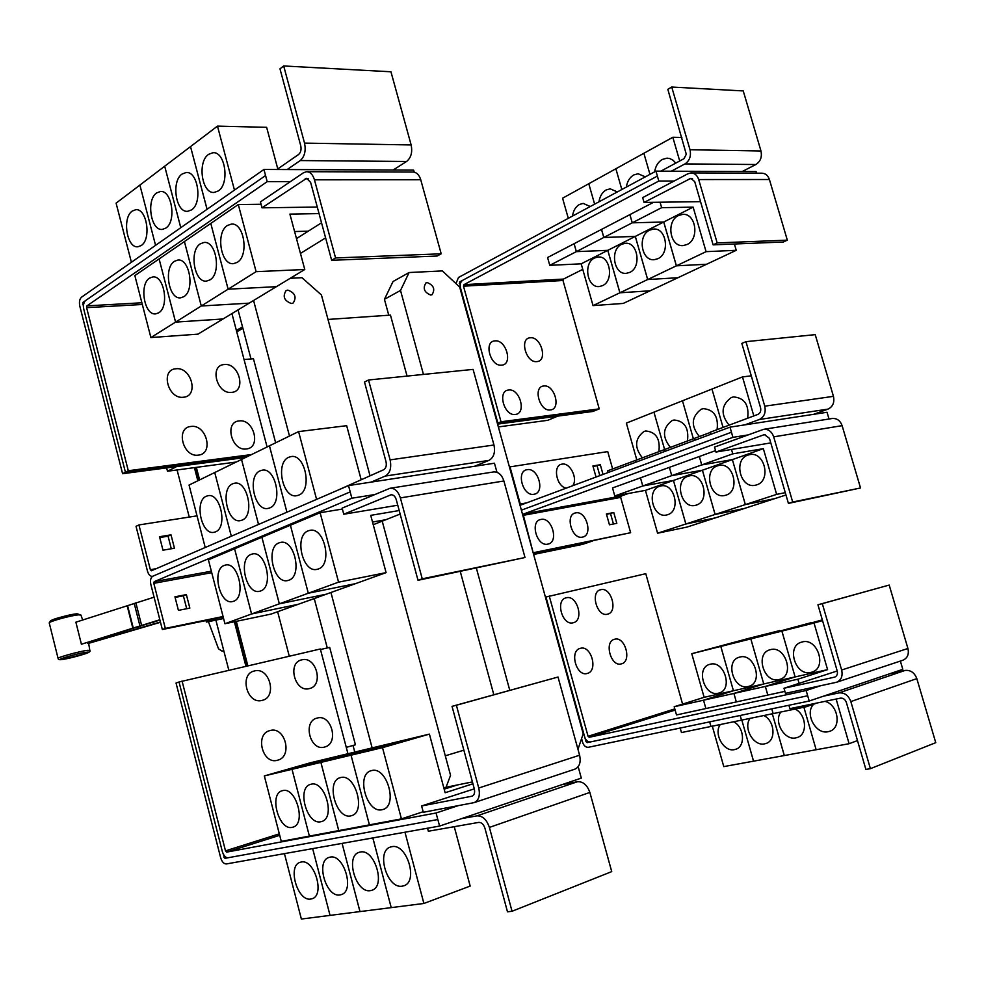 <?xml version="1.0" encoding="UTF-8"?>
<svg xmlns="http://www.w3.org/2000/svg" width="985" height="985" viewBox="0 0 985 985"><rect width="100%" height="100%" fill="white"/><g stroke="black" fill="none" stroke-linecap="round" stroke-linejoin="round"><path stroke-width="1.48" d="M154.091 597.181L75.882 622.188L81.41 644.239L159.853 619.737M159.927 620.045L81.41 644.239M160.493 622.286L88.527 643.377L87.554 642.7M87.677 643.316L160.42 621.978M223.78 650.703L222.019 651.097L218.547 648.869L208.414 621.658M717.166 242.913L713.128 244.859L694.721 181.634L690.83 178.334L644.055 202.442L642.663 197.616L687.862 173.791L690.941 172.954C694.659 173.065 697.245 175.268 698.697 179.553L717.166 242.913L787.323 240.155L783.297 242.014L713.128 244.859M691.433 172.954L761.75 173.188C765.431 173.298 767.992 175.404 769.408 179.504L787.323 240.155M700.544 201.654L644.055 202.442M594.62 257.959L597.969 257.023C610.244 255.337 614.246 280.799 602.488 285.65L599.385 286.524C587.134 288.334 582.911 263.094 594.62 257.959M619.897 292.791L593.044 305.609L581.187 263.82L549.778 265.334L576.336 251.643L607.782 250.35L619.897 292.791L650.112 290.797L623.246 303.429L593.044 305.609M607.782 250.35L581.187 263.82M621.683 244.28L625.253 243.283C637.861 241.633 641.814 267.391 629.723 272.402L626.423 273.313C613.815 275.098 609.641 249.562 621.683 244.28M647.662 279.531L619.922 292.779L607.807 250.338L576.348 251.631L603.805 237.483L635.288 236.412L647.662 279.531L677.889 277.745L650.137 290.784L619.922 292.779M635.288 236.412L607.807 250.338M649.644 230.133L653.461 229.074C666.426 227.473 670.305 253.539 657.869 258.698L654.348 259.671C641.383 261.419 637.258 235.587 649.644 230.133M693.132 207.133L663.742 222.007L632.259 222.819L661.637 207.675L693.132 207.133L706.073 251.655L647.687 279.531L635.313 236.4L603.83 237.471L632.235 222.832L663.718 222.019L676.375 265.827L706.577 264.263L677.914 277.733L647.687 279.531M663.718 222.019L635.313 236.4M678.567 215.506L682.642 214.398C695.976 212.846 699.756 239.22 686.976 244.539L683.208 245.56C669.874 247.26 665.823 221.12 678.567 215.506M706.073 251.655L736.238 250.313L706.602 264.251L676.399 265.815L663.742 222.007M550.443 409.92C539.645 411.915 532.602 386.649 543.757 385.997C554.493 384.187 561.475 409.07 550.443 409.92M536.923 361.594C526.076 363.293 519.07 338.15 530.275 337.793C541.073 336.279 548.005 361.039 536.923 361.594M515.389 414.426C504.16 416.483 497.019 390.713 508.617 390.023C519.784 388.152 526.84 413.528 515.389 414.426M501.71 365.139C490.419 366.9 483.327 341.266 494.962 340.884C506.191 339.32 513.21 364.561 501.71 365.139M783.998 688.256L785.464 693.354L836.573 682.26C841.252 680.179 842.951 676.104 841.646 670.022L822.303 603.645L889.196 585.065L817.932 604.778L837.225 671.007C837.866 674.048 837.016 676.092 834.677 677.126L783.998 688.256L837.213 670.982M822.303 603.645L817.932 604.778M836.684 682.223L902.826 660.258C907.468 658.214 909.167 654.286 907.924 648.475L889.196 585.065M718.41 693.194C704.238 697.084 695.484 667.768 709.766 664.346L710.173 664.247C724.197 660.012 733.357 689.426 719.099 693.009L718.41 693.194M691.765 653.695L720.786 646.419L733.431 690.744L703.512 700.212L674.183 706.737L704.127 697.318L691.765 653.695L749.794 638.108L720.786 646.419M704.127 697.318L733.431 690.744L720.811 646.419L750.816 638.896L763.744 683.947L733.887 693.452L703.536 700.2L733.456 690.744L763.744 683.947L750.841 638.883L781.881 631.102L795.117 676.917L765.32 686.446L733.911 693.44L763.769 683.947L795.117 676.917L781.905 631.089L814.029 623.037L827.585 669.64L797.887 679.194L765.345 686.446L795.141 676.917L827.585 669.64M748.218 686.496C733.579 690.51 724.615 660.738 739.366 657.18L739.797 657.069C754.288 652.71 763.67 682.568 748.957 686.299L748.218 686.496M720.811 646.419L749.819 638.108L779.763 630.572L750.816 638.896L810.741 622.791L781.881 631.102L822.327 619.873M779.049 679.564C763.904 683.701 754.732 653.474 769.975 649.78L770.442 649.644C785.402 645.163 795.043 675.464 779.837 679.354L779.049 679.564M810.95 672.398C795.289 676.658 785.882 645.951 801.642 642.109L802.135 641.974C817.624 637.344 827.511 668.113 811.8 672.176L810.95 672.398M822.537 620.587L814.029 623.037M621.461 663.853C610.946 667.461 603.694 641.469 614.578 639.265C625.032 635.867 632.21 661.452 621.461 663.853M607.56 614.172C596.996 617.46 589.793 591.616 600.727 589.707C611.229 586.629 618.371 612.079 607.56 614.172M587.306 673.432C576.373 677.163 569.034 650.642 580.337 648.339C591.209 644.818 598.474 670.908 587.306 673.432M573.233 622.742C562.238 626.14 554.937 599.779 566.301 597.784C577.235 594.595 584.462 620.55 573.233 622.742M657.377 176.093L462.728 280.257C460.512 281.821 459.749 284.333 460.451 287.792L497.881 423.131L501.02 421.777L463.492 286.179L463.947 284.665L658.805 181.043L655.961 171.131L671.302 171.205L684.994 163.904C689.611 160.74 691.285 156.024 690.017 149.745L671.733 87.037L667.83 89.315L686.286 154.251L683.984 158.683L660.824 171.156M671.733 87.037L743.244 90.928L760.974 150.976C762.193 156.984 760.494 161.503 755.889 164.52L742.247 171.501L756.086 171.562L756.554 173.175M572.507 216.072C573.307 210.618 575.597 206.764 579.402 204.486L583.194 203.402L590.286 206.505M568.296 218.35L562.583 198.207L588.784 183.727L594.62 204.166L588.784 183.727L615.871 168.755L621.831 189.514L615.871 168.755L643.87 153.278L649.965 174.37L643.87 153.278L672.817 137.272L679.724 161.011M598.991 201.814C599.828 196.261 602.204 192.309 606.132 189.957L610.171 188.825L617.349 191.927M626.349 187.076C627.236 181.412 629.698 177.374 633.761 174.948L638.058 173.754L645.335 176.857M654.631 171.846C655.554 166.071 658.115 161.934 662.314 159.435L666.907 158.179L669.763 158.548L673.063 160.235L675.784 163.128M681.866 137.494L672.817 137.272M549.778 265.334L547.574 257.516L574.107 243.701M574.083 243.701L576.336 251.643M576.348 251.631L574.107 243.689L601.503 229.419L603.805 237.483M603.83 237.471L601.527 229.406L629.883 214.631L632.235 222.832M736.238 250.313L734.391 243.997M660.073 202.221L661.637 207.675M632.259 222.819L629.895 214.619L653.523 202.319M501.02 421.777L599.237 408.873L562.989 280.503L563.457 279.075L582.763 269.373M792.691 502.03L788.419 503.397L769.47 438.362L764.409 434.594L715.96 452.053L714.519 447.091L763.584 429.337C768.349 428.955 771.723 431.455 773.693 436.848L792.691 502.03L860.521 487.969L788.419 503.397M763.806 429.3L832.14 418.514C836.881 418.132 840.193 420.509 842.113 425.655L860.521 487.969M770.799 442.893L715.96 452.053M659.568 486.307L660.873 485.95C674.54 482.502 681.263 510.969 667.645 514.699L666.611 514.983C652.932 518.553 646.025 490.333 659.568 486.307M763.338 448.655L776.636 494.384L745.362 504.591L732.372 459.613L701.751 464.92L732.778 453.851L763.338 448.655L732.372 459.613L745.337 504.591L715.122 514.453L702.428 470.214L671.77 475.62L701.726 464.932L732.347 459.626L673.457 480.458L642.799 485.962L671.745 475.632L702.404 470.214L715.098 514.453L657.586 533.217L645.434 490.37L614.775 495.972L642.774 485.974L673.432 480.458L685.855 523.995L715.295 517.901L687.05 527.061L657.586 533.217M785.968 494.987L774.702 498.632L745.362 504.591L774.678 498.644L744.512 508.42L715.122 514.453L744.5 508.432L715.319 517.888L685.88 523.995L673.457 480.458L645.434 490.37M688.059 476.248L689.451 475.866C703.573 472.344 710.37 501.23 696.309 505.096L695.213 505.391C681.091 509.048 674.085 480.397 688.059 476.248M717.511 465.843L719.001 465.437C733.591 461.854 740.461 491.17 725.957 495.16L724.775 495.48C710.185 499.21 703.081 470.14 717.511 465.843M747.984 455.07L749.573 454.651C764.655 450.995 771.6 480.754 756.615 484.891L755.36 485.223C740.277 489.028 733.086 459.527 747.984 455.07M776.636 494.384L785.291 492.648M829.038 419.007L827.031 412.272L744.882 424.855L759.349 419.499C764.237 417 766.047 412.567 764.754 406.177L745.953 341.672L741.828 343.396L760.568 407.765C761.208 410.942 760.309 413.158 757.871 414.414L710.234 432.218L710.838 434.274M745.953 341.672L815.223 334.641L833.445 396.339C834.689 402.446 832.879 406.706 828.016 409.107L813.635 414.328M642.392 457.828C634.217 447.449 634.746 438.67 643.968 431.479L645.791 430.974C656.059 431.996 660.418 438.904 658.879 451.672M636.803 459.921L626.361 423.119L653.942 412.149L664.616 449.529L653.942 412.149M635.547 460.401L607.683 470.805L608.164 472.517M670.403 447.362C662.006 436.848 662.573 427.909 672.115 420.533L674.06 420.004C684.624 421.038 689.081 428.032 687.444 440.997M653.966 412.136L682.47 400.796L693.378 438.781L682.47 400.796L711.97 389.063L723.052 427.428L711.97 389.063L742.481 376.91L753.821 415.929M710.308 432.452L635.547 460.389L636.039 462.137M699.375 436.54C690.719 425.889 691.335 416.778 701.209 409.218L703.29 408.652C714.014 409.625 718.619 416.618 717.08 429.657M729.085 425.175C720.429 414.34 721.168 405.118 731.301 397.509L733.529 396.918C744.574 397.891 749.277 404.995 747.652 418.231M751.272 375.839L742.481 376.91M784.885 691.359L767.808 695.078L765.345 686.446L767.808 695.078L736.324 701.923L733.911 693.44L736.3 701.936L705.876 708.547L703.536 700.2L705.876 708.547L676.498 714.95L674.183 706.737M797.887 679.194L799.094 683.356M900.388 661.07L902.802 669.344L889.898 673.703L905.08 670.44C910.571 669.911 914.486 672.632 916.826 678.616L935.75 742.665L870.408 768.669L865.889 769.433L846.386 702.502C845.192 699.362 843.209 697.922 840.427 698.156L789.871 708.658L788.899 705.272M889.898 673.703L823.571 696.149L838.9 692.923C844.453 692.418 848.442 695.312 850.843 701.579L870.408 768.669M733.616 721.771C744.278 726.942 745.743 746.556 735.696 749.277L734.465 749.61C723.803 752.294 713.374 733.665 720.306 724.529M816.146 749.733L803.895 707.242L816.146 749.733L784.319 755.544L772.326 713.768L784.294 755.557L753.55 761.171L741.828 720.072L753.525 761.171L723.778 766.613L712.315 726.179M680.192 728.05L681.46 732.557L805.878 706.836L817.058 703.019M763.843 715.529C774.838 720.737 776.315 740.634 765.948 743.49L764.631 743.847C753.611 746.605 742.887 727.693 750.09 718.373M795.104 709.052C806.432 714.322 807.934 734.527 797.247 737.506L795.843 737.876C784.442 740.72 773.41 721.512 780.883 711.995M824.987 701.369C838.21 704.484 841.843 727.878 829.641 731.301L828.139 731.707C815.531 734.847 804.253 712.98 813.807 704.127M836.13 699.054L849.107 743.712L816.171 749.733M849.107 743.712L857.479 740.572M549.248 596.011L588.07 736.3L589.239 737.272L806.161 690.522L807.675 695.767L590.532 741.927C587.86 742.111 585.915 740.486 584.696 737.026L545.973 597.021L645.766 573.676L682.58 704.09M658.805 181.043L674.146 181.018M671.302 171.205L742.247 171.501M497.363 423.328L596.073 410.191L599.237 408.873M614.775 495.972L612.522 487.957L715.541 450.637M640.459 477.836L642.774 485.974L640.484 477.823M669.381 467.358L671.745 475.632L669.406 467.346M699.313 456.511L701.726 464.932L699.338 456.498M731.51 449.456L732.778 453.851M582.455 537.108C571.805 539.903 564.676 514.33 575.696 512.902C586.297 510.304 593.352 535.495 582.455 537.108M547.857 544.114C536.776 547.007 529.548 520.917 540.999 519.427C552.019 516.743 559.172 542.427 547.857 544.114M635.522 460.401L636.014 462.15M664.333 449.64L664.838 451.413M664.863 451.401L664.358 449.628M694.142 438.497L694.659 440.307L694.166 438.485M566.264 488.129C556.193 486.516 552.45 464.969 562.066 464.132C570.143 462.26 578.306 478.993 572.63 485.765M534.018 494.248C522.875 496.809 515.697 470.867 527.197 469.685C538.278 467.321 545.382 492.857 534.018 494.248M613.766 512.545L616.807 523.318L609.444 524.783L606.403 513.961L613.766 512.545L606.538 514.429M613.446 523.983L610.54 513.665M597.723 476.42L595.937 476.715L592.908 465.954L600.308 464.748L593.093 466.607M600.308 464.748L603.042 474.438M599.84 475.62L597.119 465.954M820.567 685.757L806.161 690.522M709.656 721.87L710.961 726.462L709.68 721.87M740.166 715.479L741.496 720.146L740.191 715.467M771.76 708.855L773.114 713.608M805.459 705.42L805.878 706.836M773.139 713.596L771.784 708.855M655.961 171.131L458.481 277.475L455.969 283.594M460.315 287.238L459.7 281.882L462.519 280.38M533.181 552.819L523.38 515.315L523.86 513.887L732.926 437.34L747.812 434.964M533.698 552.647L630.634 532.713L620.673 497.4L621.178 496.046L628.393 493.485M533.267 553.164L630.634 532.713M612.633 468.958L607.733 451.598L509.996 466.878L520.277 504.012L521.287 504.874L729.996 427.145L731.473 432.23L521.385 510.168M744.882 424.855L729.996 427.145M732.926 437.34L731.449 432.243M584.881 737.593L586.001 741.656L587.159 742.628L590.409 741.939M807.688 695.767L809.214 701.012L588.439 747.27C585.792 747.455 583.846 745.817 582.627 742.37L581.581 738.578M823.571 696.149L809.214 701.012M497.573 424.079L592.884 411.459L595.937 410.203M335.565 257.959L331.649 260.299L310.62 182.373L306.643 178.31L262.01 207.823L260.434 201.913L303.528 172.732L306.52 171.698C310.176 171.821 312.824 174.53 314.461 179.824L335.565 257.959L441.181 253.798L437.205 256.026L331.649 260.299M306.988 171.698L412.789 172.043C416.507 172.166 419.154 174.739 420.743 179.75L441.181 253.798M317.281 207.047L262.01 207.823M158.659 312.836L155.778 313.858C144.327 315.877 138.91 284.345 149.646 278.09L152.761 276.945C164.261 275 169.506 306.988 158.659 312.836M150.89 337.56L134.846 275.591L159.102 258.932L175.564 322.107L223.041 318.968L175.576 322.095L150.89 337.56L197.96 334.149L249.168 303.158L201.285 305.99L228.114 289.196L276.391 286.672L304.771 269.496L289.91 214.102L319.054 213.597M183.752 296.719L180.661 297.815C168.767 299.822 163.362 267.785 174.493 261.284L177.842 260.065C189.76 258.132 194.993 290.624 183.752 296.719M159.102 258.932L175.576 322.095L201.285 305.99L184.417 241.534L210.778 223.435L228.114 289.196M209.903 279.912L206.567 281.082C194.242 283.077 188.849 250.535 200.398 243.763L203.994 242.47C216.368 240.549 221.563 273.584 209.903 279.912M159.127 258.907L184.404 241.559L201.285 305.99L249.193 303.146L276.391 286.672M321.529 222.795L308.256 231.179L294.589 231.537L308.243 231.192L296.485 238.616M237.176 262.379L233.593 263.635C220.788 265.618 215.432 232.534 227.412 225.491L231.29 224.112C244.132 222.216 249.279 255.792 237.176 262.379M276.416 286.66L228.138 289.184L256.112 271.663L304.771 269.496M198.465 455.107C182.964 457.828 175.133 427.515 191.016 426.456C206.394 423.993 214.151 453.765 198.465 455.107M183.432 397.238C167.881 399.528 160.087 369.4 176.032 368.759C191.472 366.728 199.179 396.315 183.432 397.238M246.484 448.938C231.684 451.561 223.94 421.937 239.133 420.927C253.834 418.563 261.505 447.67 246.484 448.938M231.647 392.375C216.786 394.579 209.091 365.139 224.334 364.536C239.084 362.579 246.706 391.501 231.647 392.375M421.605 805.964L423.291 812.28L474.13 802.627C478.772 800.436 480.311 795.56 478.747 788.012L456.387 705.248L558.015 677.027L452.041 706.356L474.314 788.886C475.09 792.666 474.327 795.104 471.987 796.2L421.605 805.964L474.302 788.85M456.387 705.248L452.041 706.356M474.241 802.59L574.784 769.199C579.476 767.019 581.088 762.365 579.599 755.224L558.015 677.027M282.683 790.61C296.029 786.535 306.532 824.026 292.877 827.178L292.225 827.351C278.706 830.872 268.683 793.725 282.289 790.709L282.683 790.61M472.935 783.789L445.134 792.74L429.411 734.108L382.512 747.652L351.042 755.175L397.644 741.754L310.041 762.858L264.337 775.934L292.003 769.31L338.052 756.111L292.003 769.31L309.388 836.105L281.267 841.375L264.337 775.934M311.075 784.22C325.001 779.997 335.799 818.227 321.59 821.552L320.876 821.724C306.791 825.381 296.485 787.495 310.657 784.319L311.075 784.22M320.876 762.402L292.016 769.31L309.388 836.105L338.741 830.614L320.876 762.402L367.208 749.092L320.901 762.39L351.017 755.187L397.669 741.754L429.411 734.108M340.712 777.547C355.228 773.163 366.371 812.169 351.546 815.666L350.783 815.863C336.082 819.655 325.481 781.007 340.268 777.658L340.712 777.547M443.792 787.717L457.225 784.996L444.186 789.157L457.249 784.983L472.431 781.905M371.665 770.578C386.822 766.022 398.309 805.828 382.857 809.522L382.02 809.732C366.666 813.672 355.757 774.222 371.173 770.701L371.665 770.578M277.696 760.186C262.539 765.222 254.425 733.874 270.001 730.562C285.059 725.834 293.074 756.591 277.696 760.186M262.158 700.372C246.939 704.952 238.887 673.802 254.524 670.945C269.631 666.66 277.61 697.232 262.158 700.372M324.718 747.012C310.238 751.838 302.235 721.229 317.121 718.077C331.489 713.546 339.406 743.601 324.718 747.012M309.376 688.589C294.847 692.972 286.894 662.56 301.841 659.839C316.271 655.739 324.139 685.597 309.376 688.589M245.918 666.205L234.381 621.744M197.825 480.791L194.414 467.629M228.803 670.169L215.875 620.119M189.255 517.063L177.078 469.956M522.53 509.405L521.2 509.54M533.279 553.188L592.65 540.974L582.455 544.385L533.624 554.469M498.361 426.924L547.795 420.3L557.695 416.126M228.138 289.184L210.79 223.423L238.296 204.535L256.112 271.663M238.296 204.535L261.062 204.252M265.556 175.552L85.596 300.56C83.614 302.407 83.035 305.399 83.86 309.549L125.427 472.246L128.296 470.731L86.606 307.665L86.951 305.867L267.194 181.659L263.955 169.457L287.152 169.555L300.24 160.555C304.636 156.664 306.064 150.84 304.537 143.108L283.692 65.958L279.974 68.815L300.745 145.755C301.508 149.609 300.794 152.515 298.603 154.473L276.908 169.518M283.692 65.958L390.946 71.782L411.139 144.943C412.592 152.281 411.077 157.785 406.571 161.478L393.175 170.011L413.614 170.097L414.18 172.153M132.249 211.061L135.745 209.719C146.888 208.094 151.616 239.281 141.2 245.548L137.912 246.767C126.819 248.454 121.931 217.722 132.249 211.061M139.907 185.081L116.095 203.144L131.399 262.269M156.64 192.937L160.407 191.509C171.944 189.92 176.623 221.588 165.825 228.101L162.316 229.406C150.816 231.069 145.952 199.856 156.64 192.937M277.782 168.903L266.639 127.324L217.476 126.117L139.895 185.069L155.568 245.339L139.895 185.069M182.065 174.05L186.116 172.523C198.071 170.984 202.688 203.156 191.496 209.916L187.716 211.307C175.81 212.932 170.996 181.24 182.065 174.05M208.586 154.35L212.945 152.724C225.331 151.234 229.874 183.912 218.276 190.942L214.201 192.432C201.863 194.02 197.099 161.835 208.586 154.35M267.095 446.981L231.931 313.587M128.296 470.731L251.594 454.541M578.17 766.712L581.298 778.125L561.992 784.651L577.469 781.721C583.095 781.425 587.232 785.008 589.867 792.433L611.722 871.614L512.04 911.273L507.484 911.79L484.915 828.176C483.573 824.248 481.493 822.315 478.698 822.401L428.352 831.229L427.539 828.213M561.992 784.651L461.608 818.621L476.937 815.863C482.527 815.678 486.676 819.532 489.397 827.412L512.04 911.273M310.829 899.046C297.408 901.829 287.066 865.507 300.314 862.244L301.213 862.023C314.474 858.698 325.284 895.34 312.011 898.763L310.829 899.046M284.443 853.626L301.373 919.042L359.993 911.581M339.997 894.934C326.01 897.815 315.372 860.816 329.15 857.369L330.123 857.122C343.925 853.687 355.08 891.031 341.266 894.626L339.997 894.934M370.446 890.637C355.856 893.629 344.898 855.916 359.242 852.284L360.288 852.025C374.682 848.454 386.194 886.512 371.813 890.317L370.446 890.637M359.968 911.593L342.09 843.382L359.993 911.593L423.895 903.467L470.177 886.081L454.294 826.858L455.341 826.501M402.249 886.168C387.019 889.258 375.716 850.806 390.663 846.965L391.808 846.681C406.817 842.988 418.711 881.784 403.739 885.811L402.249 886.168M382.512 747.652L401.424 818.88L369.424 824.864L351.042 755.175L369.4 824.876L338.741 830.614M338.766 830.601L320.901 762.39M423.144 811.751L401.424 818.88M182.053 680.992L225.491 850.868L226.636 852.124L436.06 812.994L437.808 819.532L228.077 857.75C225.565 857.763 223.644 855.669 222.314 851.459L179.024 681.989L320.334 648.98L347.951 753.734M195.867 467.444L199.155 480.138M235.809 621.449L247.333 665.872M497.585 424.104L557.707 416.15M267.194 181.659L290.403 181.622M300.462 253.428L325.604 237.865M287.152 169.555L393.175 170.011M180.797 227.683L164.692 166.231L180.772 227.695M207.072 209.288L190.524 146.593L207.047 209.3M217.476 126.117L234.467 190.105M263.955 169.457L81.533 297.175C79.563 299.021 78.997 302.013 79.81 306.15L122.596 473.711L125.415 472.221L248.602 456.006M312.651 848.614L330.037 915.397L312.676 848.614M372.835 837.927L391.217 907.616L372.859 837.927M404.97 832.214L423.895 903.467M458.136 805.693L436.06 812.994M247.826 665.761L236.301 621.35M199.61 479.917L196.36 467.37M430.704 295.069C424.227 292.36 422.627 288.322 425.914 282.941L427.268 282.572C433.757 285.305 435.345 289.356 432.021 294.712L430.704 295.069M423.452 374.423L400.513 290.452L409.095 272.525L442.363 270.912L459.675 287.054L583.206 733.739L577.973 749.339M409.095 272.525L393.052 281.513L384.433 299.305L388.767 315.225M400.513 290.452L384.433 299.305M509.774 690.337L476.395 568.173M83.676 308.724L82.888 302.469L85.35 300.745M222.573 852.32L224.937 858.329L227.954 857.775M437.845 819.52L439.593 826.07L226.365 863.943C223.854 863.943 221.945 861.85 220.628 857.639L176.044 683.024L179.024 682.026M461.608 818.621L439.593 826.07M289.27 656.17L277.635 611.722M493.83 694.757L460.278 571.522M407.064 376.085L390.454 315.101L328.005 319.448M463.861 750.188L445.294 755.803M496.982 472.308L494.445 463.221L371.16 482.108L385.32 476.05C390.072 473.169 391.673 467.776 390.109 459.884L368.525 380.001L364.499 382.02L386.009 461.682C386.785 465.61 385.985 468.306 383.621 469.759L337.399 490.382M368.525 380.001L473.096 369.387L493.965 444.998C495.455 452.472 493.768 457.606 488.929 460.389L474.548 466.274M206.271 496.255L207.983 495.714C220.578 492.562 227.867 527.48 215.518 531.838L214.053 532.294C201.482 535.495 194.057 501.045 206.271 496.255M361.113 479.498L346.671 425.68L298.59 431.602L189.058 485.063L205.225 547.512M232.62 483.807L234.455 483.229C247.567 480.003 254.943 515.561 242.101 520.117L240.537 520.597C227.449 523.885 219.914 488.806 232.62 483.807M260.089 470.83L262.072 470.202C275.726 466.915 283.188 503.138 269.828 507.891L268.129 508.408C254.512 511.769 246.878 476.05 260.089 470.83M288.753 457.274L290.895 456.609C305.128 453.248 312.676 490.161 298.775 495.123L296.941 495.677C282.744 499.124 275 462.741 288.753 457.274M122.596 473.711L245.721 457.409M236.252 462.027L167.487 471.236L166.625 467.875M167.487 471.236L176.647 466.582L245.622 457.459M287.854 290.107C295.081 292.853 296.854 297.162 293.173 303.011L291.437 303.515C284.209 300.807 282.424 296.51 286.069 290.624L287.854 290.107M290.267 278.275L301.989 277.708L321.43 294.983L369.991 475.656M382.217 521.163L450.551 775.343L446.045 787.261M171.008 534.843L174.456 548.239L162.981 550.184L159.533 536.714L171.008 534.843L168.078 536.185L159.742 537.539M171.304 548.78L168.078 536.185M422.245 578.823L418.009 580.288L396.241 499.592C395.133 496.243 393.397 494.642 391.02 494.79L343.765 514.232L342.14 508.125L389.962 488.289C394.702 488.006 398.174 491.207 400.378 497.905L422.245 578.823L525.017 557.522L418.009 580.288M390.183 488.252L493.485 471.95C498.275 471.63 501.747 474.647 503.889 480.975L525.017 557.522M397.755 505.219L343.765 514.232M233.543 601.281L232.558 601.564C219.667 605.184 211.504 569.699 224.235 565.427L225.466 565.058C238.37 561.475 246.41 597.439 233.543 601.281M224.937 623.727L271.134 614.061L298.098 604.347L251.557 613.987L224.937 623.727L208.401 559.8L234.578 548.768L251.557 613.987M260.606 590.975L259.56 591.283C246.127 595.002 237.816 558.852 251.052 554.383L252.382 553.989C265.827 550.307 274.002 586.962 260.606 590.975M234.578 548.768L261.887 537.256L279.321 603.83L251.581 613.975L298.123 604.334L355.511 583.649L308.305 593.229L338.569 582.147L386.095 572.63L370.729 515.364L399.184 510.538M279.321 603.83L326.207 594.214L279.346 603.817L308.305 593.229L290.403 525.239L308.305 593.229L355.536 583.637L386.095 572.63M288.839 580.214L287.706 580.547C273.707 584.388 265.236 547.537 279.026 542.858L280.454 542.439C294.466 538.66 302.789 576.028 288.839 580.214M400.132 514.047L385.886 519.711L372.515 522.025L385.861 519.711L373.241 524.722M318.315 568.998L317.096 569.342C302.493 573.307 293.862 535.729 308.219 530.841L309.77 530.386C324.397 526.507 332.844 564.602 318.315 568.998M231.327 536.222L214.742 472.529L231.315 536.234M258.55 524.463L241.522 459.453L258.526 524.463M269.434 445.836L286.93 512.2L269.447 445.823M298.59 431.602L316.591 499.37M197.025 515.857L138.922 524.943L150.36 569.712L151.345 570.783L348.518 485.58L350.204 491.884L152.81 576.213C150.68 577.567 150.04 580.362 150.865 584.573L162.34 629.513L223.213 617.029M275.652 442.794L253.453 358.749L244.046 359.55M372.133 747.911L330.948 592.502M289.491 436.047L253.576 300.487M346.277 747.381L355.425 744.783L329.692 647.391L320.482 649.521M353.024 745.46L354.772 752.084M305.978 601.503L314.264 598.634L327.279 647.945M238.038 309.893L250.99 358.959M223.595 618.518L206.382 622.077L205.988 620.538M152.712 576.25L152.392 576.336C150.2 576.447 148.55 574.649 147.43 570.98L136.029 526.322L138.922 524.943M251.581 613.975L234.59 548.756M279.346 603.817L261.899 537.244L320.125 512.717L338.569 582.147M320.125 512.717L342.386 509.06M371.16 482.108L348.518 485.58M314.264 598.634L316.567 597.686M315.791 597.969L316.591 597.796M206.382 622.077L215.912 618.531L223.201 616.992M162.34 629.513L165.32 628.393L153.808 583.329L154.202 581.655L351.867 498.213L374.522 494.593M351.867 498.213L350.18 491.897M186.707 608.718L183.395 595.814L175.096 597.402M165.32 628.393L223.078 616.511M186.374 594.608L189.846 608.102L178.42 610.368L174.936 596.812L186.374 594.608L183.395 595.814M62.4 659.47C51.836 661.009 77.212 653.363 86.384 652.255C96.505 650.851 71.597 658.325 62.4 659.47M76.731 613.815C67.953 614.48 43.278 622.015 52.217 621.289M78.517 614.862C70.994 615.403 48.265 621.695 49.25 622.963L50.604 620.722C54.618 618.543 63.422 616.216 76.99 613.766L80.942 615.046L78.517 614.862M58.09 658.423C56.921 657.537 79.896 651.208 87.431 650.346L89.82 650.371C90.829 651.257 89.389 652.378 85.498 653.732L62.215 659.519C59.519 659.962 58.152 659.605 58.09 658.423L49.25 622.963M135.868 602.82L141.581 625.278M134.219 603.399L139.919 625.844M127.705 606.157L133.369 628.479M127.299 606.304L132.95 628.615M138.097 628.036L137.888 627.236M140.338 627.42L140.067 626.361M153.438 624.084L152.958 622.163M154.005 623.924L153.512 621.991M223.804 650.826L222.216 651.06M769.408 179.504L698.697 179.553M692.553 178.741L689.303 178.741M841.646 670.022L907.924 648.475M834.332 677.224L835.046 676.99M690.017 149.745L760.974 150.976M684.994 163.904L755.889 164.52M463.492 286.179L562.989 280.503M463.947 284.665L563.457 279.075M842.113 425.655L773.693 436.848M765.148 434.545L763.794 434.767M764.754 406.177L833.445 396.339M759.349 419.499L828.016 409.107M916.826 678.616L850.843 701.579M905.08 670.44L838.9 692.923M674.799 708.904L588.07 736.3M675.119 710.074L589.239 737.272M459.7 281.882L461.152 281.796M459.256 283.385L460.475 283.323M523.86 513.887L621.178 496.046M523.38 515.315L620.673 497.4M526.655 502.879L520.277 504.012M589.313 741.951L587.159 742.628M587.491 741.176L586.001 741.656M420.743 179.75L314.461 179.824M308.367 178.814L305.165 178.814M478.747 788.012L579.599 755.224M471.655 796.286L472.369 796.052M304.537 143.108L411.139 144.943M300.24 160.555L406.571 161.478M86.606 307.665L142.32 304.488M86.951 305.867L141.889 302.777M589.867 792.433L489.397 827.412M577.469 781.721L476.937 815.863M279.321 833.852L225.491 850.868M279.703 835.317L226.636 852.124M82.888 302.469L84.205 302.395M82.543 304.267L83.663 304.205M226.932 857.689L224.937 858.329M225.159 856.63L223.78 857.061M390.109 459.884L493.965 444.998M236.745 331.859L242.889 328.276M503.889 480.975L400.378 497.905M391.759 494.753L390.417 494.962M385.32 476.05L488.929 460.389M156.295 568.653L150.36 569.712M154.202 581.655L211.344 571.189M153.808 583.329L211.726 572.679M80.942 615.046L82.691 620.082M88.65 643.34L89.82 650.371M223.817 650.826L222.019 651.097M638.058 173.754L638.674 173.754M666.907 158.179L667.571 158.179M213.585 152.737L212.945 152.724M242.532 326.921L236.375 330.443"/></g></svg>
